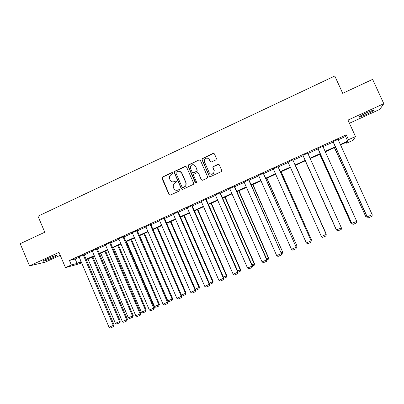 <?xml version="1.0" encoding="UTF-8"?>
<svg xmlns="http://www.w3.org/2000/svg" width="404" height="404" viewBox="0 0 404 404"><rect width="100%" height="100%" fill="white"/><g stroke="black" fill="none" stroke-linecap="round" stroke-linejoin="round"><path stroke-width="0.61" d="M172.685 173.003L171.791 172.659L162.433 177.023L161.903 177.644L161.948 178.336L169.044 194.612L170.321 195.112L179.714 190.794L180.058 189.87L179.159 189.521L177.942 190.082C176.149 190.698 174.781 190.163 173.841 188.486L173.25 187.123L173.26 184.502L174.811 182.916L176.361 182.017L176.371 181.431L175.472 181.083L174.255 181.648C172.463 182.265 171.099 181.734 170.165 180.058L169.574 178.704L169.498 176.28L171.129 174.493L172.346 173.927L172.685 173.003M172.301 172.639L162.686 177.058L162.156 177.679L169.286 194.617L170.028 195.193M179.593 189.481L177.942 190.082M175.947 181.053L174.255 181.648M367.16 112.469C360.954 115.423 358.323 117.003 359.272 117.205L365.883 114.675C372.044 111.751 374.685 110.166 373.801 109.923L367.16 112.469M46.854 258.989C43.566 260.524 42.405 261.267 43.354 261.221C45.45 260.767 48.727 259.55 53.192 257.565C56.479 256.035 57.651 255.283 56.712 255.318C54.651 255.762 51.364 256.984 46.854 258.989M215.978 159.838L216.483 158.499L214.438 153.874L213.13 153.379L202.04 158.742L201.98 159.681L209.222 176.129L210.529 176.629L221.559 171.463L221.725 170.377L219.256 164.776L217.943 164.282L212.984 166.706L212.863 167.731L214.085 170.503L213.706 173.321C211.994 174.775 210.509 174.578 209.247 172.735L204.474 161.898L204.666 159.348C206.348 157.611 207.893 157.712 209.302 159.656L210.095 161.464L211.403 161.959L215.978 159.838M338.219 139.774L345.566 136.446L346.289 134.855L348.485 139.688L355.485 136.527L353.212 140.218L346.637 143.188L347.359 141.819L340.542 144.895M81.613 262.777L79.325 263.812L65.458 267.625L58.994 252.369L29.527 265.862L20.2 243.688L44.778 232.229L37.996 216.211L334.805 76.013L342.693 93.324L372.634 79.366L383.8 103.682L347.995 120.074L355.485 136.527M65.458 267.625L71.357 264.958L77.043 263.418L81.103 261.585M346.289 134.855L69.448 260.459L71.357 264.958M186.491 166.897L185.204 166.403L174.73 171.286L174.23 171.821L174.24 172.604L181.381 188.936L182.669 189.436L193.587 184.259L193.678 183.28L186.491 166.897M188.547 164.847L199.106 159.918L200.404 160.413L207.641 176.856L207.141 178.184L202.596 180.275L201.298 179.775L198.369 173.114L197.071 172.614L193.637 174.387L193.577 175.326L196.617 182.254L196.546 182.951L195.364 182.835L188.052 166.17L188.077 165.302L199.106 159.918M349.445 123.25L379.805 109.388L383.8 103.682M29.527 265.862L45.213 262.181L60.241 255.318M69.448 260.459L75.174 259.025L79.234 257.186M84.269 254.904L92.359 251.238M97.384 248.955L105.596 245.233M110.605 242.966L118.938 239.183M123.937 236.921L132.396 233.083M137.375 230.825L145.965 226.932M150.929 224.68L159.646 220.73M164.6 218.483L173.447 214.474M178.381 212.236L187.365 208.166M192.284 205.934L201.399 201.803M206.303 199.581L215.554 195.385M220.443 193.168L229.836 188.91M234.699 186.704L244.233 182.381M249.086 180.184L258.762 175.796M263.59 173.609L273.417 169.155M278.225 166.973L288.198 162.453M292.986 160.282L303.091 155.702M307.914 153.515L318.069 148.909M323.003 146.672L333.184 142.056M84.128 254.565L79.053 256.767M97.238 248.622L92.183 250.818M110.459 242.622L105.419 244.824M123.791 236.577L118.766 238.779M137.229 230.487L132.224 232.689M150.783 224.336L145.793 226.543M164.448 218.14L159.484 220.352M178.23 211.893L173.286 214.11M192.132 205.586L187.214 207.818M206.151 199.233L201.248 201.455M220.286 192.819L215.403 195.036M234.547 186.355L229.679 188.562M248.93 179.831L244.082 182.032M263.433 173.255L258.605 175.442M278.068 166.62L273.256 168.801M292.829 159.923L288.037 162.095M307.752 153.156L302.929 155.343M322.836 146.314L317.908 148.551M338.057 139.415L333.022 141.698M346.243 142.324L346.637 143.188M340.355 144.481L347.708 141.158L348.485 139.688M86.148 259.307L94.243 255.651M99.273 253.379L107.489 249.667M112.504 247.399L120.847 243.632M125.851 241.37L134.32 237.547M139.304 235.295L147.899 231.411M152.874 229.164L161.6 225.225M166.554 222.988L175.412 218.983M180.351 216.751L189.345 212.691M194.268 210.469L203.394 206.348M208.302 204.131L217.564 199.945M222.453 197.738L231.856 193.491M236.729 191.289L246.273 186.976M251.126 184.785L260.812 180.411M265.65 178.225L275.483 173.786M280.295 171.609L290.279 167.099M295.071 164.933L305.187 160.363M310.019 158.186L320.185 153.591M325.119 151.364L335.315 146.758M81.27 261.974L79.608 262.726L81.386 262.241M335.502 147.172L325.306 151.778M320.372 154.005L310.201 158.595M305.374 160.777L295.258 165.347M290.461 167.514L280.482 172.018M275.664 174.195L265.832 178.634M260.994 180.82L251.308 185.194M246.45 187.385L236.906 191.693M232.032 193.895L222.629 198.142M217.741 200.349L208.479 204.53M203.571 206.747L194.445 210.868M189.516 213.095L180.527 217.155M175.583 219.382L166.726 223.387M161.772 225.624L153.045 229.563M148.071 231.81L139.476 235.689M134.487 237.941L126.018 241.769M121.018 244.026L112.676 247.793M107.656 250.056L99.44 253.768M94.41 256.04L86.315 259.696M75.174 259.025L77.043 263.418M345.566 136.446L347.708 141.158M172.755 181.921L174.488 181.674M176.614 190.36L178.169 190.097M185.941 166.372L174.962 171.331L174.462 171.867L174.472 172.649L181.603 188.951L182.315 189.521M176.26 172.104L175.917 173.028L182.189 187.365L183.088 187.714L185.759 185.875L185.951 182.901L181.654 173.089C180.709 171.407 179.341 170.877 177.543 171.503L176.26 172.104M179.528 171.296L181.876 173.129L186.163 182.926L185.971 185.896L183.305 187.734M199.909 159.913L199.298 159.984M197.778 172.574L198.561 173.154L201.485 179.805L202.136 180.361M188.754 164.898L188.289 165.357L188.264 166.221L196.006 183.244M195.334 166.206C193.844 164.211 192.279 164.16 190.643 166.054L190.547 168.433L192.218 172.23L193.511 172.725L196.511 171.336L196.935 170.958L197.006 170.013L195.536 166.256L193.733 164.761M193.016 172.811L193.511 172.725M195.536 166.256L197.203 170.059L197.132 171.003L193.713 172.771M207.893 158.282L209.479 159.721L210.767 162.024M211.161 174.265L213.873 173.361L214.085 170.503M218.756 164.276L213.155 166.756L213.034 167.781L214.256 170.549M214.014 153.409L213.302 153.454L202.227 158.807L202.167 159.742L209.398 176.164L210.014 176.715M92.041 257.111L119.523 321.544L115.382 323.311L87.961 258.954M120.276 321.074L119.614 322.801L119.523 321.544L120.276 321.074L92.834 256.752M119.614 322.801L116.721 324.038L115.382 323.311M83.214 254.783L113.292 325.422L114.095 324.922L84.093 254.485M79.022 256.686L109.035 327.24L113.292 325.422L113.393 326.715L110.413 327.987L109.035 327.24M114.095 324.922L113.393 326.715M104.838 251.328L132.507 315.989L128.336 317.771L100.727 253.187M133.214 315.539L132.583 317.261L132.507 315.989L133.214 315.539L105.59 250.99M132.583 317.261L129.664 318.509L128.336 317.771M117.741 245.506L145.597 310.393L141.39 312.191L113.595 247.374M146.253 309.964L145.657 311.676L145.597 310.393L146.253 309.964L118.443 245.188M145.657 311.676L142.713 312.933L141.39 312.191M96.374 248.819L126.664 319.705L127.412 319.231L97.202 248.531M92.142 250.733L122.367 321.544L126.664 319.705L126.745 321.018L123.74 322.301L122.367 321.544M127.412 319.231L126.745 321.018M109.641 242.799L140.143 313.948L140.844 313.489L110.418 242.531M105.378 244.733L135.81 315.797L140.143 313.948L140.208 315.266L137.178 316.564L135.81 315.797M140.844 313.489L140.208 315.266M130.75 239.633L158.792 304.747L154.55 306.56L126.568 241.521M159.403 304.338L158.833 306.045L158.792 304.747L159.403 304.338L131.401 239.335M158.833 306.045L155.868 307.313L154.55 306.56M143.859 233.709L172.094 299.056L167.822 300.884L139.643 235.613M172.654 298.667L172.119 300.369L172.094 299.056L172.654 298.667L144.465 233.436M172.119 300.369L169.13 301.647L167.822 300.884M157.075 227.74L185.507 293.319L186.017 292.956L157.636 227.492M181.416 295.071L185.507 293.319L185.517 294.642L182.502 295.93L181.548 295.369M186.017 292.956L185.517 294.642M123.023 236.729L153.732 308.141L154.384 307.702L123.745 236.476M118.72 238.683L149.364 310.004L153.732 308.141L153.783 309.474L150.727 310.777L149.364 310.004M154.384 307.702L153.783 309.474M136.512 230.613L167.443 302.283L168.039 301.869L137.183 230.376M132.179 232.578L163.034 304.167L167.443 302.283L167.473 303.631L164.393 304.944L163.034 304.167M168.039 301.869L167.473 303.631M150.116 224.442L181.265 296.374L181.81 295.981L150.727 224.215M145.743 226.427L176.821 298.273L181.265 296.374L181.28 297.738L178.174 299.061L176.821 298.273M181.81 295.981L181.28 297.738M170.402 221.725L199.031 287.537L199.49 287.188L170.912 221.493M195.299 289.133L199.031 287.537L199.021 288.875L195.98 290.173L195.672 289.986M199.49 287.188L199.021 288.875M163.837 218.221L195.208 290.415L195.698 290.047L164.393 218.003M159.428 220.22L190.723 292.334L195.208 290.415L195.203 291.794L192.067 293.127L190.723 292.334M195.698 290.047L195.203 291.794M183.84 215.66L212.666 281.709L213.075 281.381L184.3 215.453M209.302 283.143L212.666 281.709L212.635 283.053L209.656 284.33M213.075 281.381L212.635 283.053M177.674 211.943L209.267 284.411L209.701 284.062L178.164 211.736M173.225 213.963L204.747 286.34L209.267 284.411L209.242 285.8L206.085 287.148L204.747 286.34M209.701 284.062L209.242 285.8M197.384 209.54L226.412 275.826L226.77 275.523L197.793 209.358M223.422 277.104L226.412 275.826L226.366 277.189L223.781 278.295M226.77 275.523L226.366 277.189M191.627 205.616L223.447 278.351L223.826 278.028L192.057 205.419M187.138 207.651L218.887 280.3L223.447 278.351L223.407 279.75L220.215 281.113L218.887 280.3M223.826 278.028L223.407 279.75M211.045 203.374L240.274 269.897L240.577 269.614L211.398 203.212M237.668 271.013L240.274 269.897L240.213 271.271L238.032 272.205M240.577 269.614L240.213 271.271M205.697 199.233L237.749 272.24L238.072 271.937L206.075 199.061M201.172 201.288L233.148 274.205L237.749 272.24L237.688 273.654L234.472 275.028L233.148 274.205M238.072 271.937L237.688 273.654M224.816 197.152L254.252 263.923L254.5 263.661L225.119 197.016M252.03 264.867L254.252 263.923L254.172 265.307L252.399 266.064M254.5 263.661L254.172 265.307M219.892 192.799L252.172 266.074L252.439 265.797L220.21 192.652M215.327 194.864L247.536 268.054L252.172 266.074L252.096 267.504L248.854 268.887L247.536 268.054M252.439 265.797L252.096 267.504M238.703 190.885L268.347 257.893L268.539 257.656L238.951 190.769M266.524 258.671L268.347 257.893L268.246 259.292L266.898 259.873M268.539 257.656L268.246 259.292M234.204 186.305L266.726 259.858L266.933 259.605L234.472 186.183M229.603 188.39L262.05 261.858L266.726 259.858L266.625 261.302L263.352 262.696L262.05 261.858M266.933 259.605L266.625 261.302M252.707 184.557L282.558 251.813L252.904 184.471M281.139 252.419L282.558 251.813L282.441 253.227L281.517 253.626M282.699 251.601L282.441 253.227M248.647 179.755L281.401 253.586L248.854 179.664M244.006 181.861L276.684 255.601L281.401 253.586L281.285 255.045L277.982 256.454L276.684 255.601M281.553 253.358L281.285 255.045M266.832 178.184L296.895 245.683L266.968 178.119M295.88 246.117L296.895 245.683L296.758 247.112L296.263 247.324M296.975 245.491L296.758 247.112M263.211 173.149L296.208 247.258L263.358 173.084M258.53 175.275L291.451 249.293L296.208 247.258L296.071 248.733L292.738 250.152L291.451 249.293M296.299 247.056L296.071 248.733M281.073 171.751L311.353 239.501L281.154 171.715M310.752 239.754L311.353 239.501L311.141 240.966M311.373 239.335L311.196 240.941M277.901 166.488L311.146 240.875L277.992 166.448M273.18 168.63L306.343 242.925L311.146 240.875L310.984 242.365L307.626 243.799L306.343 242.925M311.171 240.698L310.984 242.365M295.435 165.266L325.932 233.265L295.455 165.256M325.755 233.34L325.887 233.633M292.723 159.767L326.215 234.436L292.749 159.752M287.961 161.923L321.372 236.507L326.215 234.436L326.033 235.941L322.644 237.385L321.372 236.507M305.247 160.837L335.911 228.997L305.262 160.827M307.676 152.985L341.415 227.942L336.451 229.896L302.854 155.171M302.869 155.161L336.527 230.028L337.794 230.921L341.213 229.462L341.415 227.942M319.756 154.283L350.702 222.67L319.832 154.252M351.667 223.362L350.702 222.67L351.248 222.437M322.761 146.142L356.752 221.387L351.677 223.387L317.832 148.379M317.913 148.344L351.823 223.493L353.081 224.392L356.53 222.922L356.752 221.387M334.391 147.677L365.62 216.286L334.527 147.617M367.271 216.978L366.827 217.17L365.62 216.286L366.61 215.867M366.827 217.17L365.423 216.216M337.981 139.239L372.23 214.771L367.044 216.822L368.504 217.812L367.251 216.898L333.088 141.461M332.941 141.526L367.044 216.822M372.23 214.771L371.983 216.327L368.504 217.812M162.201 178.366L161.948 178.336M162.686 177.058L162.433 177.023M359.272 117.205L359.1 116.837M43.354 261.221L43.218 260.898M162.156 177.679L161.903 177.644"/></g></svg>
